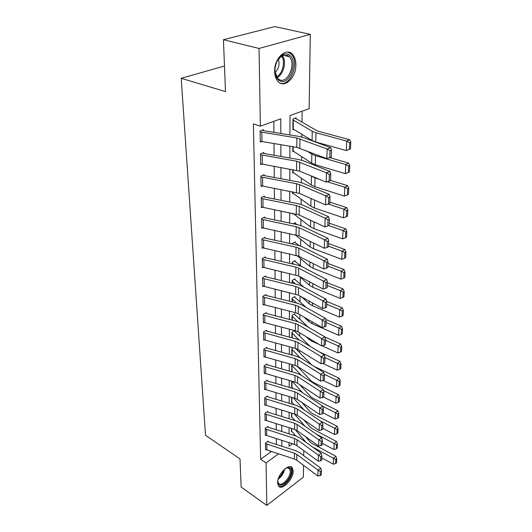 <?xml version="1.0" encoding="UTF-8"?>
<svg xmlns="http://www.w3.org/2000/svg" width="532" height="532" viewBox="0 0 532 532"><rect width="100%" height="100%" fill="white"/><g stroke="black" fill="none" stroke-linecap="round" stroke-linejoin="round"><path stroke-width="0.8" d="M277.578 482.883C277.139 474.644 289.149 462.527 292.321 467.841L293.179 471.073C293.511 479.219 281.701 491.269 278.416 485.969L277.578 482.883M274.658 71.315C274.153 58.214 286.462 46.836 292.593 54.457C294.768 56.951 295.865 60.415 295.885 64.851C296.198 77.785 284.135 89.01 277.884 81.316C275.822 78.929 274.745 75.591 274.658 71.315M303.533 465.294L303.346 477.164L266.805 505.4L241.136 487.059L240.018 458.923L205.512 435.262L181.199 78.297L225.495 91.604L223.44 39.727L274.791 26.6L310.296 34.367L309.132 108.674L289.993 115.544L289.933 134.955M299.283 368.403L299.297 367.572M299.463 352.384L299.483 350.435M299.642 335.938L299.676 332.819M299.829 319.067L299.875 314.698M300.021 301.737L300.081 296.065M300.214 283.935L300.294 277.238M300.42 265.648L300.5 258.532M300.633 246.063L300.713 239.3M300.859 225.575L300.926 219.503M301.092 204.454L301.152 199.134M301.338 182.675L301.385 178.154M301.584 160.218L301.624 156.541M301.837 137.043L301.87 134.27M302.003 121.974L302.123 111.188M303.765 450.624L303.686 455.605M293.89 435.369L294.708 434.777M294.788 118.323L296.125 118.736L296.131 117.831L292.972 118.982L292.919 129.761L293.89 129.396M348.354 172.494L349.484 171.903L349.763 165.492L348.633 166.084L348.354 172.494L345.361 173.691L315.29 164.681L311.672 163.098L292.813 150.862L292.833 146.712L292.813 151.726L293.697 151.367M347.369 194.951L348.487 194.326L348.759 188.115L347.642 188.734L347.369 194.951L344.43 196.095L314.838 186.666L311.273 185.01L292.706 172.208L292.72 169.608L292.706 173.046L293.524 172.701M346.418 216.71L347.516 216.065L347.788 210.047L346.684 210.685L346.418 216.71L343.526 217.807L314.399 207.992L310.894 206.27L292.607 192.936L292.613 191.793L292.6 193.754L293.358 193.415M292.507 213.312L292.5 213.877L293.205 213.545M295.14 203.104L295.526 203.177M293.139 223.779L295.393 222.702L295.386 223.48L297.169 224.617M294.442 242.339L295.247 242.685L295.253 241.927L292.354 243.383L292.354 244.068M294.362 261.032L295.12 261.372L295.12 260.633L292.261 262.13L292.254 263.899L292.261 262.868L294.003 264.298M294.282 279.22L294.987 279.553L294.994 278.835L292.174 280.364L292.161 283.164L292.168 281.089L295.433 283.948M294.203 296.923L294.861 297.248L294.868 296.55L292.081 298.12L292.068 301.89L292.081 298.818L296.676 303.034M294.116 314.166L294.741 314.478L294.748 313.8L292.002 315.403L291.975 320.091L291.995 316.081L297.774 321.594M294.036 330.957L294.622 331.263L294.628 330.605L291.915 332.234L291.888 337.793L291.908 332.899L298.851 339.755M293.212 347.782L291.835 348.633L291.802 355.017L291.829 349.285L300.001 357.63M291.902 364.526L291.716 371.775M293.185 388.553L291.642 386.944L291.669 381.118L291.642 387.549L292.041 387.283M294.11 404.766L291.569 401.979L291.589 397.304L291.563 402.571L291.948 402.312M294.941 420.559L291.496 416.649L291.516 413.071L291.489 417.228L291.855 416.975M295.692 435.941L291.423 430.967L291.436 428.44L291.423 431.532L291.769 431.286M280.816 133.479L280.77 118.849L260.361 126.177L253.378 123.903L260.64 459.236L271.453 451.475M276.374 444.433L276.334 438.567M276.261 429.77L276.214 423.652M276.141 414.734L276.095 408.35M276.022 399.306L275.968 392.649M275.895 383.479L275.842 376.53M275.769 367.233L275.709 359.978M275.636 350.548L275.576 342.974M275.503 333.411L275.436 325.511M275.363 315.802L275.297 307.549M275.224 297.701L275.15 289.082M275.071 279.081L275.004 270.083M274.924 259.929L274.851 250.532M274.765 240.218L274.692 230.403M274.605 219.929L274.525 209.668M274.445 199.021L274.359 188.301M274.273 177.482L274.186 166.27M274.1 155.271L274.007 143.547M273.92 132.362L273.827 121.343M261.83 132.282L261.977 141.525L260.274 141.106L260.115 131.876L296.856 137.994L327.14 149L330.724 147.723L303.506 137.575L298.904 136.411L263.998 130.752L263.513 130.633L263.5 129.708L260.101 130.945L260.294 142.024L261.737 141.485M262.196 155.178L262.343 164.135L260.667 163.703L260.514 154.745L296.676 161.223L326.462 172.814L329.993 171.47L303.22 160.784L298.691 159.553L264.331 153.568L263.852 153.449L263.839 152.544L260.494 153.848L260.68 164.588L261.983 164.069M262.555 177.375L262.695 186.067L261.046 185.608L260.893 176.923L296.504 183.72L299.483 184.591L325.803 195.862L329.281 194.466L302.947 183.267L298.492 181.977L264.657 175.693L264.178 175.567L264.165 174.696L260.88 176.052L261.059 186.473L262.236 185.967M262.901 198.908L263.034 207.34L261.412 206.862L261.265 198.436L296.337 205.538L299.27 206.436L325.172 218.187L328.596 216.73L302.681 205.066L298.292 203.723L264.969 197.153L264.497 197.02L264.49 196.175L261.252 197.591L261.425 207.699L262.502 207.214M263.234 219.802L263.367 227.989L261.764 227.49L261.624 219.31L296.178 226.692L299.064 227.63L324.553 239.812L327.931 238.309L302.422 226.213L298.1 224.817L265.269 217.987L264.81 217.847L264.796 217.023L261.611 218.486L261.777 228.301L262.768 227.842M263.559 240.085L263.686 248.032L262.11 247.52L261.97 239.58L296.018 247.22L298.864 248.191L323.955 260.78L327.286 259.23L302.176 246.728L297.913 245.279L265.568 238.21L265.109 238.063L265.102 237.265L261.957 238.782L262.123 248.311L263.034 247.865M263.879 259.789L263.998 267.51L262.442 266.984L262.309 259.264L295.865 267.15L298.665 268.148L323.376 281.115L326.655 279.526L301.93 266.645L297.734 265.155L265.854 257.854L265.402 257.707L265.395 256.929L262.296 258.486L262.456 267.749L263.3 267.317M264.185 278.928L264.304 286.435L262.768 285.89L262.642 278.396L295.719 286.502L298.479 287.533L322.818 300.846L326.05 299.217L301.697 285.99L297.561 284.454L266.133 276.946L265.681 276.042L262.628 277.637L262.781 286.635L263.566 286.223M264.484 297.534L264.597 304.836L263.087 304.277L262.961 296.989L295.573 305.308L298.292 306.365L322.272 320.005L325.458 318.336L301.471 304.783L297.395 303.213L266.399 295.506L265.953 294.615L262.948 296.251L263.101 305.002L263.832 304.597M264.776 315.629L264.889 322.731L263.393 322.159L263.274 315.07L295.433 323.589L298.113 324.666L321.747 338.605L324.886 336.902L301.245 323.05L297.228 321.448L266.665 313.554L266.226 312.683L263.26 314.352L263.407 322.871L264.091 322.478M265.056 333.232L265.169 340.141L263.692 339.562L263.573 332.66L295.293 341.358L297.94 342.462L321.228 356.679L324.327 354.944L301.032 340.812L297.069 339.177L266.918 331.117L266.485 330.259L263.559 331.968L263.706 340.247L264.344 339.868M265.328 350.369L265.441 357.092L263.985 356.5L263.865 349.777L295.16 358.648L297.774 359.772L320.73 374.242L323.788 372.486L300.819 358.096L296.909 356.427L267.17 348.207L266.738 347.369L263.859 349.105L263.998 357.165L264.597 356.799M265.601 367.04L265.707 373.59L264.271 372.992L264.158 366.448L295.034 375.472L297.607 376.609L320.244 391.326L323.263 389.537L300.613 374.914L296.756 373.211L267.41 364.852L266.991 364.028L264.145 365.79L264.278 373.644L264.85 373.284M265.86 383.286L265.96 389.663L264.544 389.052L264.437 382.674L294.908 391.851L297.448 393.008L319.772 407.944L322.751 406.129L300.414 391.286L296.61 389.557L267.649 381.058L267.23 380.247L264.424 382.036L264.557 389.683L265.096 389.338M266.113 399.106L266.213 405.324L264.816 404.706L264.71 398.495L294.788 407.798L297.295 408.975L319.313 424.11L322.252 422.275L300.221 407.226L296.47 405.477L267.875 396.852L267.47 396.054L264.697 397.87L264.823 405.324L265.335 404.985M266.359 414.528L266.459 420.586L265.076 419.961L264.969 413.903L294.668 423.339L297.142 424.523L318.861 439.851L321.767 437.996L300.035 422.76L296.324 420.985L268.101 412.24L267.696 411.455L264.963 413.291L265.089 420.559L265.568 420.233M266.605 429.557L266.698 435.469L265.335 434.83L265.229 428.925L294.548 438.474L296.996 439.678L318.429 455.179L321.295 453.304L299.849 437.896L296.191 436.1L268.321 427.249L267.922 426.478L265.222 428.333L265.342 435.422L265.8 435.103M266.838 444.22L266.931 449.979L265.581 449.341L265.481 443.582L294.435 453.237L296.849 454.454L318.003 470.115L320.829 468.22L299.669 452.646L296.058 450.837L268.534 441.886L268.141 441.121L265.475 443.003L265.594 449.912L266.027 449.6M224.477 66.041L181.199 78.297M223.44 39.727L259.044 48.452L310.296 34.367M266.805 505.4L266.08 462.887L278.575 453.816M260.64 459.236L266.08 462.887M260.361 126.177L259.044 48.452M281.827 446.208L281.807 440.336M281.774 431.525L281.754 425.394M281.727 416.463L281.707 410.072M281.681 401.015L281.654 394.345M281.627 385.161L281.608 378.199M281.574 368.889L281.554 361.62M281.521 352.177L281.495 344.59M281.468 335.007L281.441 327.087M281.408 317.365L281.381 309.092M281.348 299.223L281.322 290.592M281.288 280.57L281.262 271.553M281.228 261.378L281.202 251.955M281.169 241.621L281.135 231.779M281.102 221.279L281.069 210.991M281.036 200.318L280.996 189.572M280.963 178.725L280.929 167.48M280.889 156.455L280.856 144.697M289.022 442.657L289.016 446.242L292.434 443.755M289.9 146.22L289.867 158.017M289.834 169.083L289.8 180.368M289.767 191.247L289.734 202.034M289.701 212.747L289.674 223.061M289.641 233.595L289.614 243.47M289.581 253.837L289.554 263.28M289.521 273.488L289.494 282.532M289.468 292.58L289.441 301.232M289.415 311.134L289.388 319.419M289.361 329.168L289.335 337.108M289.308 346.718L289.282 354.319M289.255 363.788L289.235 371.07M289.209 380.4L289.189 387.382M289.162 396.579L289.142 403.263M289.115 412.34L289.095 418.744M289.069 427.695L289.049 433.833M263.513 130.633L262.163 130.194M331.29 156.993L326.861 158.616L327.14 149L330.066 150.775L329.86 157.512L331.29 156.993L331.502 150.263L330.066 150.775M261.977 141.525L296.783 147.377L326.861 158.616L329.86 157.512M331.502 150.263L330.724 147.723M349.364 149.319L346.325 150.569L315.755 142.004L312.078 140.501L292.926 128.87L292.966 119.886L312.244 131.264L315.948 132.734L346.718 141.113L349.604 139.716L350.801 142.137L349.65 142.696L349.364 149.319L350.508 148.747L350.801 142.137M296.125 118.736L316.407 130.433L318.874 131.411L349.604 139.716M346.325 150.569L346.718 141.113L349.65 142.696M263.852 153.449L262.628 153.017M262.343 164.135L299.616 171.151L326.196 182.124L326.462 172.814L329.341 174.562L329.142 181.08L330.545 180.534L330.751 174.024L329.341 174.562M330.751 174.024L329.993 171.47M326.196 182.124L329.142 181.08M264.178 175.567L263.067 175.148M262.695 186.067L299.396 193.409L325.551 204.873L325.803 195.862L328.636 197.585L328.444 203.896L329.833 203.33L330.026 197.02L328.636 197.585M330.026 197.02L329.281 194.466M325.551 204.873L328.444 203.896M264.497 197.02L263.48 196.614M263.034 207.34L299.183 214.995L324.919 226.918L325.172 218.187L327.958 219.882L327.772 225.994L329.135 225.408L329.328 219.297L327.958 219.882M329.328 219.297L328.596 216.73M324.919 226.918L327.772 225.994M345.361 173.691L345.747 164.528L315.476 155.696L311.832 154.14L306.492 150.749M348.633 166.084L345.747 164.528L348.586 163.065L349.763 165.492M329.687 157.585L348.586 163.065M319.393 179.311L315.017 177.954L310.302 175.56M344.43 196.095L344.803 187.217L327.24 181.751M347.642 188.734L344.803 187.217L347.602 185.688L348.759 188.115M330.552 180.415L347.602 185.688M343.526 217.807L343.885 209.202L328.124 204.009M346.684 210.685L343.885 209.202L346.645 207.613L347.788 210.047M329.867 202.113L346.645 207.613M264.81 217.847L263.865 217.448M263.367 227.989L298.984 235.929L324.314 248.278L324.553 239.812L327.3 241.481L327.12 247.413L328.463 246.801L328.65 240.876L327.3 241.481M328.65 240.876L327.931 238.309M324.314 248.278L327.12 247.413M345.501 237.817L346.585 237.146L346.844 231.307L345.753 231.972L345.501 237.817L342.648 238.861L313.973 228.687L310.522 226.905L293.046 213.418M342.648 238.861L343 230.516L328.763 225.568M345.753 231.972L343 230.516L345.72 228.866L346.844 231.307M329.208 223.161L345.72 228.866M279.666 80.731C276.474 78.842 274.911 75.118 274.978 69.566C275.656 62.297 278.396 57.303 283.19 54.59C285.212 53.705 287.094 53.739 288.836 54.696C299.084 59.857 289.614 86.556 279.666 80.731M274.991 71.468L277.531 78.197L279.287 79.581C287.499 84.502 296.57 63.833 289.295 56.718L287.765 55.488L282.539 55.395L277.757 59.93M280.284 83.152C290.465 86.669 299.815 62.49 291.383 54.257L287.825 52.076M275.104 72.498C278.801 68.721 279.879 64.246 278.336 59.072M285.504 468.433L288.384 467.475C290.273 467.548 291.243 468.818 291.29 471.292C291.609 480.236 277.598 491.003 277.79 481.493L277.857 480.383M277.79 481.294L278.442 483.229C281.076 487.478 290.552 477.842 290.266 471.312L289.581 468.732L287.566 467.781L286.289 468.014M278.582 486.182C282.851 488.921 292.553 477.749 292.274 470.547L290.944 466.83M265.109 238.063L264.238 237.684M263.686 248.032L298.785 256.244L323.722 268.986L323.955 260.78L326.661 262.422L326.488 268.175L327.812 267.549L327.991 261.804L326.661 262.422M327.991 261.804L327.286 259.23M323.722 268.986L326.488 268.175M265.402 257.707L264.59 257.335M263.998 267.51L298.592 275.968L323.15 289.082L323.376 281.115L326.043 282.738L325.87 288.311L327.18 287.672L327.353 282.093L326.043 282.738M327.353 282.093L326.655 279.526M323.15 289.082L325.87 288.311M265.687 276.793L264.929 276.434M264.304 286.435L298.405 295.127L322.598 308.58L322.818 300.846L325.444 302.442L325.278 307.855L326.562 307.197L326.734 301.79L325.444 302.442M326.734 301.79L326.05 299.217M322.598 308.58L325.278 307.855M265.967 295.353L265.255 294.994M264.597 304.836L295.513 312.683L298.219 313.747L322.06 327.506L322.272 320.005L324.859 321.574L324.7 326.834L325.97 326.156L326.129 320.909L324.859 321.574M326.129 320.909L325.458 318.336M322.06 327.506L324.7 326.834M266.233 313.395L265.568 313.055M264.889 322.731L295.38 330.758L298.046 331.842L321.534 345.893L321.747 338.605L324.294 340.154L324.134 345.261L325.385 344.576L325.551 339.476L324.294 340.154M325.551 339.476L324.886 336.902M321.534 345.893L324.134 345.261M344.603 258.293L345.674 257.601L345.926 251.935L344.856 252.62L344.603 258.293L341.797 259.29L313.561 248.783L310.156 246.941L295.1 234.758M341.797 259.29L342.136 251.197L328.483 246.21M344.856 252.62L342.136 251.197L344.822 249.495L345.926 251.935M328.563 243.59L344.822 249.495M294.515 223.121L295.386 223.48M343.738 278.163L344.789 277.451L345.035 271.952L343.978 272.657L343.738 278.163L340.972 279.12L313.162 268.301L309.804 266.406L296.923 255.513M340.972 279.12L341.305 271.26L327.858 266.12M343.978 272.657L341.305 271.26L343.951 269.511L345.035 271.952M327.938 263.426L343.951 269.511M295.247 242.685L299.077 245.571M342.894 297.461L343.938 296.736L344.171 291.39L343.127 292.115L342.894 297.461L340.174 298.379L312.769 287.273L309.464 285.318L299.25 276.321M340.174 298.379L340.493 290.745L327.247 285.458M343.127 292.115L340.493 290.745L343.107 288.949L344.171 291.39M327.333 282.698L343.107 288.949M295.12 261.372L301.139 266.259M342.076 316.208L343.1 315.463L343.333 310.276L342.302 311.007L342.076 316.208L339.396 317.085L312.39 305.707L309.132 303.712L301.85 297.042M339.396 317.085L339.702 309.671L326.655 304.251M342.302 311.007L339.702 309.671L342.282 307.835L343.333 310.276M326.621 301.371L342.282 307.835M294.987 279.553L303.779 287.12M341.278 334.422L342.295 333.664L342.515 328.623L341.504 329.375L341.278 334.422L338.638 335.266L312.025 323.642L308.813 321.601L304.124 317.152M338.638 335.266L338.937 328.058L326.083 322.518M341.504 329.375L338.937 328.058L341.484 326.183L342.515 328.623M325.75 319.446L341.484 326.183M294.861 297.248L306.173 307.436M266.499 330.957L265.874 330.618M265.169 340.141L295.24 348.334L297.873 349.438L321.029 363.762L321.228 356.679L323.742 358.209L323.589 363.17L324.826 362.472L324.979 357.511L323.742 358.209M324.979 357.511L324.327 354.944M321.029 363.762L323.589 363.17M340.507 352.137L341.511 351.366L341.724 346.458L340.719 347.223L340.507 352.137L337.9 352.942L322.033 345.773M319.16 344.477L311.666 341.085L308.5 339.004L306.126 336.676M337.9 352.942L338.192 345.933L325.524 340.281M340.719 347.223L338.192 345.933L340.706 344.024L341.724 346.458M324.919 337.022L340.706 344.024M294.741 314.478L308.267 327.167M266.751 348.041L266.16 347.715M265.441 357.092L295.114 365.431L297.707 366.561L320.537 381.138L320.73 374.242L323.21 375.752L323.057 380.579L324.281 379.868L324.427 375.047L323.21 375.752M324.427 375.047L323.788 372.486M320.537 381.138L323.057 380.579M339.755 369.361L340.746 368.576L340.952 363.808L339.961 364.586L339.755 369.361L337.188 370.139L322.698 363.376M313.355 359.02L307.888 355.635M337.188 370.139L337.468 363.316L324.979 357.564M339.961 364.586L337.468 363.316L339.955 361.374L340.952 363.808M319.413 351.965L339.955 361.374M294.622 331.263L310.103 346.319M266.998 364.679L266.439 364.367M265.707 373.59L294.981 382.076L297.541 383.226L320.051 398.029L320.244 391.326L322.685 392.816L322.545 397.51L323.742 396.786L323.895 392.097L322.685 392.816M323.895 392.097L323.263 389.537M320.051 398.029L322.545 397.51M339.024 386.126L340.001 385.328L340.207 380.686L339.23 381.477L339.024 386.126L336.49 386.87L323.223 380.486M336.49 386.87L336.769 380.234L324.234 374.275M339.23 381.477L336.769 380.234L339.217 378.259L340.207 380.686M313.913 366.295L339.217 378.259M295.606 348.433L311.752 364.945M267.244 380.885L266.712 380.579M265.96 389.663L294.861 398.282L297.388 399.446L319.586 414.461L319.772 407.944L322.179 409.414L322.04 413.976L323.23 413.251L323.37 408.682L322.179 409.414M323.37 408.682L322.751 406.129M319.586 414.461L322.04 413.976M338.312 402.438L339.276 401.633L339.476 397.111L338.512 397.916L338.312 402.438L335.812 403.156L323.389 397.005M292.154 371.901L291.722 371.529L291.749 365.251L301.411 375.426M335.812 403.156L336.084 396.692L323.509 390.541M338.512 397.916L336.084 396.692L338.498 394.691L339.476 397.111M297.315 366.329L311.187 380.945L313.228 382.388L338.498 394.691M267.476 396.679L266.978 396.373M266.213 405.324L294.741 414.062L297.228 415.246L319.134 430.461L319.313 424.11L321.687 425.56L321.554 430.009L322.725 429.264L322.864 424.822L321.687 425.56M322.864 424.822L322.252 422.275M319.134 430.461L321.554 430.009M337.62 418.325L338.571 417.507L338.764 413.105L337.813 413.916L337.62 418.325L335.153 419.01L323.237 412.952M302.761 392.842L292.154 381.258M335.153 419.01L335.413 412.719L322.811 406.375M337.813 413.916L335.413 412.719L337.807 410.691L338.764 413.105M299.656 384.616L310.854 396.746L312.869 398.209L337.807 410.691M267.702 412.067L267.23 411.775M266.459 420.586L294.622 429.437L297.082 430.634L318.688 446.029L318.861 439.851L321.208 441.281L321.075 445.61L322.232 444.865L322.372 440.536L321.208 441.281M322.372 440.536L321.767 437.996M318.688 446.029L321.075 445.61M336.942 433.799L337.88 432.975L338.073 428.686L337.128 429.504L336.942 433.799L334.508 434.458L322.751 428.32M303.965 409.786L293.292 397.81M334.508 434.458L334.768 428.327L319.759 420.573M337.128 429.504L334.768 428.327L337.128 426.272L338.073 428.686M301.804 402.431L310.535 412.147L312.523 413.63L337.128 426.272M336.284 448.875L337.215 448.044L337.401 443.861L336.47 444.692L336.284 448.875L333.883 449.507L322.279 443.302M305.036 426.265L294.309 413.929M333.883 449.507L334.129 443.535L315.855 433.853M336.47 444.692L334.129 443.535L336.463 441.46L337.401 443.861M303.732 419.761L310.223 427.163L312.184 428.666L336.463 441.46M267.928 427.07L267.476 426.784M266.698 435.469L294.509 444.426L296.936 445.636L318.256 461.197L318.429 455.179L320.743 456.596L320.616 460.805L321.754 460.054L321.887 455.838L320.743 456.596M321.887 455.838L321.295 453.304M318.256 461.197L320.616 460.805M268.148 441.7L267.716 441.42M266.931 449.979L294.396 459.036L296.79 460.26L317.837 475.98L318.003 470.115L320.291 471.505L320.164 475.615L321.288 474.85L321.421 470.747L320.291 471.505M321.421 470.747L320.829 468.22M317.837 475.98L320.164 475.615M335.645 463.572L336.563 462.727L336.743 458.651L335.818 459.495L335.645 463.572L333.271 464.177L321.82 457.906M305.993 442.311L295.253 429.663M333.271 464.177L333.517 458.351L312.317 446.86M335.818 459.495L333.517 458.351L335.818 456.257L336.743 458.651M305.474 436.612L309.917 441.806L311.852 443.329L335.818 456.257M296.856 137.994L296.783 147.377M299.928 138.779L299.835 148.175M315.755 142.004L315.948 132.734M312.078 140.501L312.244 131.264M293.285 129.023L293.332 120.039M296.676 161.223L296.61 170.307M299.702 162.047L299.616 171.151M296.504 183.72L296.437 192.531M299.483 184.591L299.396 193.409M296.337 205.538L296.271 214.077M299.27 206.436L299.183 214.995M315.29 164.681L315.476 155.696M311.672 163.098L311.832 154.14M293.165 151.022L293.192 146.772M314.838 186.666L315.017 177.954M311.273 185.01L311.433 176.325M293.059 172.381L293.072 169.668M314.399 207.992L314.565 200.059M310.894 206.27L311.034 198.509M292.946 193.116L292.952 191.859M296.178 226.692L296.111 234.978M299.064 227.63L298.984 235.929M313.973 228.687L314.113 221.911M310.522 226.905L310.635 220.301M282.312 55.501C286.921 61.147 283.556 74.879 276.992 77.532M276.54 76.821C282.632 74.054 285.717 61.426 281.581 55.913M284.627 469.138C283.682 473.327 281.521 476.705 278.136 479.279M278.562 477.995C281.002 475.834 282.698 473.181 283.649 470.042M296.018 247.22L295.958 255.26M298.864 248.191L298.785 256.244M295.865 267.15L295.805 274.958M298.665 268.148L298.592 275.968M295.719 286.502L295.659 294.09M298.479 287.533L298.405 295.127M295.573 305.308L295.513 312.683M298.292 306.365L298.219 313.747M295.433 323.589L295.38 330.758M298.113 324.666L298.046 331.842M313.561 248.783L313.68 243.091M310.156 246.941L310.256 241.428M313.162 268.301L313.255 263.639M309.804 266.406L309.89 261.917M312.769 287.273L312.843 283.576M309.464 285.318L309.531 281.807M292.58 263.972L292.587 263.067M312.39 305.707L312.45 302.934M309.132 303.712L309.178 301.119M292.48 283.243L292.487 281.295M312.025 323.642L312.058 321.734M308.813 321.601L308.839 319.878M292.381 301.963L292.401 299.031M295.293 341.358L295.24 348.334M297.94 342.462L297.873 349.438M311.666 341.085L311.685 340.001M308.5 339.004L308.513 338.106M292.287 320.171L292.307 316.301M295.16 358.648L295.114 365.431M297.774 359.772L297.707 366.561M292.194 337.873L292.221 333.118M295.034 375.472L294.981 382.076M297.607 376.609L297.541 383.226M292.108 355.097L292.135 349.504M294.908 391.851L294.861 398.282M297.448 393.008L297.388 399.446M292.021 371.755L292.048 365.477M294.788 407.798L294.741 414.062M297.295 408.975L297.228 415.246M291.942 387.176L291.968 381.205M294.668 423.339L294.622 429.437M297.142 424.523L297.082 430.634M291.862 402.212L291.888 397.391M291.782 416.889L291.802 413.164M294.548 438.474L294.509 444.426M296.996 439.678L296.936 445.636M294.435 453.237L294.396 459.036M296.849 454.454L296.79 460.26M291.709 431.206L291.722 428.526M292.593 54.457L291.263 54.131M282.539 55.395L283.19 54.59M283.057 55.182L289.295 56.718M288.244 467.854L289.581 468.732M287.566 467.781L288.384 467.475"/></g></svg>
